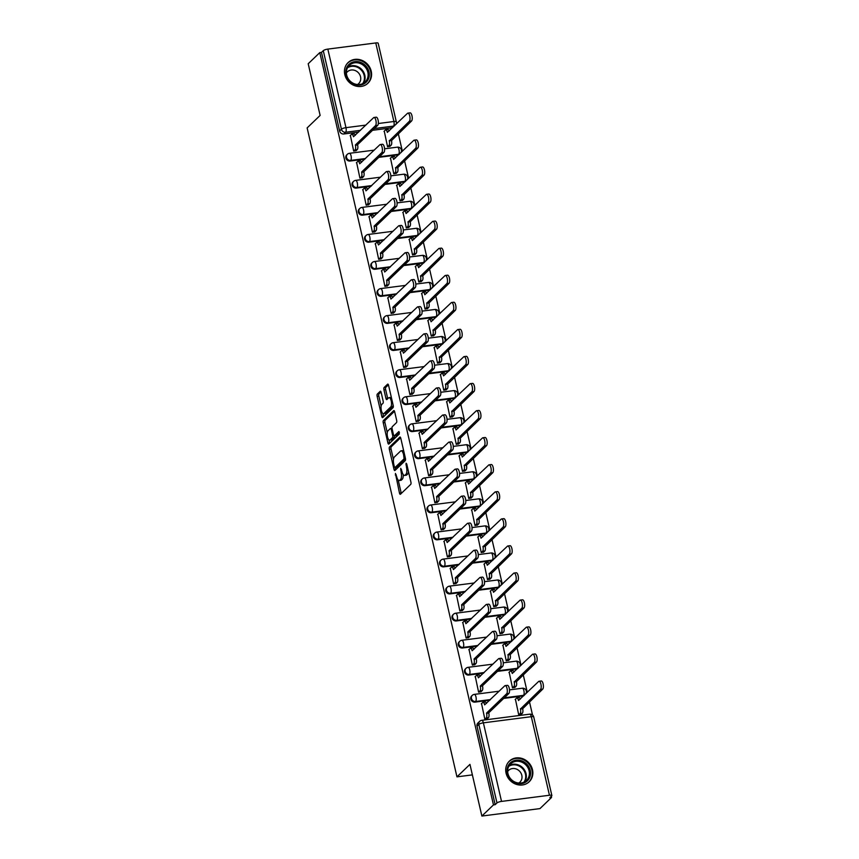 <?xml version="1.0" encoding="UTF-8"?>
<svg xmlns="http://www.w3.org/2000/svg" width="859" height="859" viewBox="0 0 859 859"><rect width="100%" height="100%" fill="white"/><g stroke="black" fill="none" stroke-linecap="round" stroke-linejoin="round"><path stroke-width="1.29" d="M395.43 473.427L399.478 493.087A1.804 0.655 -97.3 0 0 400.273 494.333A1.804 0.655 -97.3 0 0 400.444 494.247L410.731 484.358A1.804 0.655 -97.3 0 0 410.913 482.103L406.736 464.01L406.06 463.205L406.479 467.124A5.766 2.115 -97.3 0 1 405.899 474.329L405.051 475.156A5.766 2.115 -97.3 0 1 404.525 475.424A5.766 2.115 -97.3 0 1 401.958 471.462L400.745 468.316L401.153 472.235A5.766 2.115 -97.3 0 1 400.584 479.44L399.725 480.267A5.766 2.115 -97.3 0 1 399.21 480.535A5.766 2.115 -97.3 0 1 396.643 476.573L395.43 473.427M378.798 157.347L397.985 154.888A3.672 3.296 46.1 0 0 398.952 154.599M385.036 184.406L404.235 181.936A3.672 3.296 46.1 0 0 405.201 181.657M391.285 211.454L410.473 208.995A3.672 3.296 46.1 0 0 411.45 208.705M397.534 238.512L416.722 236.053A3.672 3.296 46.1 0 0 417.689 235.763M403.773 265.56L422.972 263.101A3.672 3.296 46.1 0 0 423.938 262.811M410.022 292.618L429.21 290.159A3.672 3.296 46.1 0 0 430.187 289.87M416.271 319.677L435.459 317.207A3.672 3.296 46.1 0 0 436.426 316.928M422.51 346.725L441.709 344.266A3.672 3.296 46.1 0 0 442.675 343.976M428.759 373.783L447.947 371.313A3.672 3.296 46.1 0 0 448.924 371.034M435.008 400.831L454.196 398.372A3.672 3.296 46.1 0 0 455.163 398.082M441.247 427.889L460.445 425.42A3.672 3.296 46.1 0 0 461.412 425.141M447.496 454.937L466.684 452.478A3.672 3.296 46.1 0 0 467.661 452.188M453.745 481.996L472.933 479.526A3.672 3.296 46.1 0 0 473.9 479.247M459.984 509.043L479.182 506.585A3.672 3.296 46.1 0 0 480.149 506.295M466.233 536.102L485.421 533.643A3.672 3.296 46.1 0 0 486.398 533.353M472.482 563.15L491.67 560.691A3.672 3.296 46.1 0 0 492.637 560.401M478.731 590.208L497.919 587.749A3.672 3.296 46.1 0 0 498.886 587.459M484.97 617.267L504.158 614.797A3.672 3.296 46.1 0 0 505.135 614.518M491.219 644.314L510.407 641.856A3.672 3.296 46.1 0 0 511.373 641.566M497.468 671.373L516.656 668.903A3.672 3.296 46.1 0 0 517.623 668.624M503.707 698.421L522.906 695.962A3.672 3.296 46.1 0 0 523.872 695.672M506.069 773.143A14.313 12.853 46.1 0 0 515.797 784.17A14.313 12.853 46.1 0 0 529.198 781.765A14.313 12.853 46.1 0 0 532.494 769.75A14.313 12.853 46.1 0 0 522.766 758.722A14.313 12.853 46.1 0 0 509.366 761.128A14.313 12.853 46.1 0 0 506.069 773.143M344.803 74.604A14.313 12.853 46.1 0 0 354.531 85.632A14.313 12.853 46.1 0 0 367.931 83.226A14.313 12.853 46.1 0 0 371.228 71.211A14.313 12.853 46.1 0 0 361.499 60.184A14.313 12.853 46.1 0 0 348.088 62.589A14.313 12.853 46.1 0 0 344.803 74.604M381.16 392.445A1.804 0.655 -97.3 0 0 380.365 391.21A1.804 0.655 -97.3 0 0 380.204 391.296L377.316 394.066A1.804 0.655 -97.3 0 0 377.133 396.321L381.772 416.411A1.804 0.655 -97.3 0 0 382.577 417.646A1.804 0.655 -97.3 0 0 382.738 417.56L393.025 407.671A1.804 0.655 -97.3 0 0 393.207 405.416L388.569 385.326A1.804 0.655 -97.3 0 0 387.774 384.091A1.804 0.655 -97.3 0 0 387.602 384.177L384.113 387.527A1.804 0.655 -97.3 0 0 383.941 389.782L385.927 398.372A1.804 0.655 -97.3 0 0 386.722 399.618A1.804 0.655 -97.3 0 0 386.883 399.532L388.622 397.867A4.821 1.761 -97.3 0 1 389.052 397.642A4.821 1.761 -97.3 0 1 391.328 401.561A4.821 1.761 -97.3 0 1 390.716 406.973L383.941 413.49A4.821 1.761 -97.3 0 1 383.511 413.716A4.821 1.761 -97.3 0 1 381.235 409.786A4.821 1.761 -97.3 0 1 381.836 404.374L382.974 403.29A1.804 0.655 -97.3 0 0 383.146 401.046L381.16 392.445M501.527 801.404L549.449 795.251A3.672 0.891 167 0 1 551.865 795.541A3.672 0.891 167 0 1 551.671 795.939L549.867 797.667L551.564 797.453L539.967 808.598L481.878 816.05L469.948 764.37L456.956 776.858L307.135 127.916L320.128 115.428L308.198 63.749L319.784 52.614L493.474 804.904L495.16 804.69L496.974 802.95L478.828 724.395A3.672 3.296 -133.9 0 1 479.676 721.313L477.872 723.053A3.672 3.296 -133.9 0 0 477.024 726.134L478.828 724.395A3.672 0.891 167 0 1 483.381 722.838L501.527 801.404A3.672 0.891 167 0 0 496.974 802.95M481.878 816.05L493.474 804.904M389.535 447.013A1.804 0.655 -97.3 0 0 389.352 449.257L393.991 469.347A1.804 0.655 -97.3 0 0 394.796 470.582A1.804 0.655 -97.3 0 0 394.957 470.496L405.255 460.607A1.804 0.655 -97.3 0 0 405.427 458.352L400.788 438.273A1.804 0.655 -97.3 0 0 399.993 437.027A1.804 0.655 -97.3 0 0 399.832 437.113L389.535 447.013L391.232 446.787A1.804 0.655 -97.3 0 0 391.049 449.042L393.476 459.533M387.881 442.879L383.243 422.789A1.804 0.655 -97.3 0 1 383.425 420.534L393.712 410.645A1.804 0.655 -97.3 0 1 393.884 410.559A1.804 0.655 -97.3 0 1 394.678 411.794L396.665 420.395A1.804 0.655 -97.3 0 1 396.482 422.649L392.316 426.655A1.804 0.655 -97.3 0 0 392.133 428.909L393.454 434.611A1.804 0.655 -97.3 0 0 394.249 435.846A1.804 0.655 -97.3 0 0 394.421 435.771L398.877 431.529L399.306 433.967L388.848 444.028A1.804 0.655 -97.3 0 1 388.687 444.114A1.804 0.655 -97.3 0 1 387.881 442.879L389.578 442.664L388.934 439.883M392.703 127.551A3.672 3.296 -133.9 0 1 391.736 127.83L372.548 130.3M358.643 132.082L343.804 133.983L345.608 132.254A3.672 3.296 -133.9 0 1 341.42 129.215L323.285 50.66A3.672 0.891 -13 0 1 327.837 49.103L375.77 42.95A3.672 0.891 -13 0 1 378.185 43.24L396.321 121.806A3.672 0.891 -13 0 0 393.905 121.506L375.77 42.95M551.564 797.453L551.295 796.293M532.526 715.01L529.488 701.857M527.308 692.375L523.249 674.798M521.059 665.317L517 647.74M514.809 638.269L510.751 620.692M508.571 611.211L504.512 593.633M502.322 584.163L498.263 566.586M496.072 557.104L492.014 539.527M489.834 530.057L485.775 512.479M483.585 502.998L479.526 485.421M477.336 475.94L473.277 458.373M471.086 448.892L467.038 431.315M464.848 421.833L460.789 404.267M458.599 394.786L454.54 377.208M452.349 367.727L448.301 350.15M446.111 340.679L442.052 323.102M439.862 313.621L435.803 296.044M433.612 286.573L429.554 268.996M427.374 259.515L423.315 241.937M421.125 232.467L417.066 214.89M414.876 205.408L410.817 187.831M408.637 178.35L404.578 160.783M402.388 151.302L398.329 133.725M319.784 52.614L321.481 52.388L323.285 50.66M515.421 699.237L518.729 714.892L521.22 714.355M481.545 703.585L484.852 719.23L487.343 718.704M475.295 676.538L478.603 692.182L481.104 691.656M509.172 672.189L512.479 687.834L514.971 687.307M469.057 649.479L472.364 665.124L474.855 664.598M502.923 645.13L506.23 660.775L508.732 660.249M462.808 622.431L466.115 638.076L468.606 637.55M496.685 618.083L499.992 633.727L502.483 633.201M456.558 595.373L459.866 611.017L462.367 610.491M490.435 591.024L493.742 606.669L496.234 606.143M450.32 568.325L453.627 583.97L456.118 583.433M484.186 563.976L487.493 579.621L489.995 579.095M444.071 541.267L447.378 556.911L449.869 556.385M477.948 536.918L481.255 552.562L483.746 552.036M437.822 514.208L441.129 529.863L443.62 529.327M471.698 509.87L475.006 525.515L477.497 524.989M431.583 487.16L434.89 502.805L437.381 502.279M465.449 482.812L468.756 498.456L471.247 497.93M425.334 460.102L428.641 475.746L431.132 475.22M459.211 455.753L462.518 471.408L465.009 470.872M419.085 433.054L422.392 448.699L424.883 448.173M452.961 428.705L456.269 444.35L458.76 443.824M412.846 405.996L416.143 421.64L418.644 421.114M446.712 401.647L450.019 417.302L452.51 416.765M406.597 378.948L409.904 394.592L412.395 394.066M440.474 374.599L443.77 390.244L446.272 389.718M400.348 351.889L403.655 367.534L406.146 367.008M434.224 347.541L437.532 363.185L440.023 362.659M394.098 324.842L397.406 340.486L399.907 339.96M427.975 320.493L431.282 336.137L433.774 335.611M387.86 297.783L391.167 313.428L393.658 312.901M421.726 293.434L425.033 309.079L427.535 308.553M381.611 270.735L384.918 286.38L387.409 285.843M415.488 266.387L418.795 282.031L421.286 281.505M375.362 243.677L378.669 259.321L381.171 258.795M409.238 239.328L412.545 254.973L415.037 254.447M369.123 216.618L372.43 232.274L374.921 231.737M402.989 212.28L406.296 227.925L408.798 227.399M362.874 189.571L366.181 205.215L368.672 204.689M396.751 185.222L400.058 200.866L402.549 200.34M356.625 162.512L359.932 178.157L362.434 177.63M390.501 158.163L393.809 173.819L396.3 173.282M350.386 135.464L353.693 151.109L356.184 150.583M384.252 131.116L387.559 146.76L390.061 146.234M364.882 159.13L350.053 161.041L350.697 160.418A3.672 3.296 -133.9 0 1 347.347 154.309L346.714 154.921A3.672 3.296 46.1 0 0 350.053 161.041M371.131 186.188L356.302 188.089L356.936 187.477A3.672 3.296 -133.9 0 1 353.597 181.356L352.952 181.979A3.672 3.296 46.1 0 0 356.302 188.089M377.38 213.247L362.541 215.147L363.185 214.535A3.672 3.296 -133.9 0 1 359.846 208.415L359.202 209.027A3.672 3.296 46.1 0 0 362.541 215.147M383.629 240.295L368.79 242.195L369.434 241.583A3.672 3.296 -133.9 0 1 366.084 235.473L365.451 236.085A3.672 3.296 46.1 0 0 368.79 242.195M389.868 267.353L375.039 269.254L375.673 268.642A3.672 3.296 -133.9 0 1 372.334 262.521L371.689 263.133A3.672 3.296 46.1 0 0 375.039 269.254M396.117 294.401L381.278 296.312L381.922 295.689A3.672 3.296 -133.9 0 1 378.583 289.58L377.939 290.192A3.672 3.296 46.1 0 0 381.278 296.312M402.366 321.459L387.527 323.36L388.171 322.748A3.672 3.296 -133.9 0 1 384.821 316.627L384.188 317.25A3.672 3.296 46.1 0 0 387.527 323.36M408.605 348.507L393.776 350.418L394.41 349.796A3.672 3.296 -133.9 0 1 391.07 343.686L390.426 344.298A3.672 3.296 46.1 0 0 393.776 350.418M414.854 375.566L400.015 377.466L400.659 376.854A3.672 3.296 -133.9 0 1 397.32 370.734L396.675 371.356A3.672 3.296 46.1 0 0 400.015 377.466M421.103 402.613L406.264 404.525L406.908 403.902A3.672 3.296 -133.9 0 1 403.558 397.792L402.925 398.404A3.672 3.296 46.1 0 0 406.264 404.525M427.342 429.672L412.513 431.572L413.147 430.96A3.672 3.296 -133.9 0 1 409.807 424.84L409.163 425.463A3.672 3.296 46.1 0 0 412.513 431.572M433.591 456.72L418.752 458.631L419.396 458.008A3.672 3.296 -133.9 0 1 416.057 451.898L415.412 452.51A3.672 3.296 46.1 0 0 418.752 458.631M439.84 483.778L425.001 485.679L425.645 485.067A3.672 3.296 -133.9 0 1 422.295 478.946L421.662 479.569A3.672 3.296 46.1 0 0 425.001 485.679M446.079 510.837L431.25 512.737L431.894 512.125A3.672 3.296 -133.9 0 1 428.544 506.005L427.9 506.617A3.672 3.296 46.1 0 0 431.25 512.737M452.328 537.884L437.499 539.785L438.133 539.173A3.672 3.296 -133.9 0 1 434.794 533.063L434.149 533.675A3.672 3.296 46.1 0 0 437.499 539.785M458.577 564.943L443.738 566.843L444.382 566.231A3.672 3.296 -133.9 0 1 441.032 560.111L440.399 560.723A3.672 3.296 46.1 0 0 443.738 566.843M464.816 591.991L449.987 593.902L450.631 593.279A3.672 3.296 -133.9 0 1 447.281 587.169L446.637 587.781A3.672 3.296 46.1 0 0 449.987 593.902M471.065 619.049L456.236 620.95L456.87 620.338A3.672 3.296 -133.9 0 1 453.531 614.217L452.886 614.84A3.672 3.296 46.1 0 0 456.236 620.95M477.314 646.097L462.475 648.008L463.119 647.385A3.672 3.296 -133.9 0 1 459.769 641.276L459.136 641.888A3.672 3.296 46.1 0 0 462.475 648.008M483.553 673.155L468.724 675.056L469.368 674.444A3.672 3.296 -133.9 0 1 466.018 668.323L465.374 668.946A3.672 3.296 46.1 0 0 468.724 675.056M489.802 700.203L474.973 702.114L475.607 701.492A3.672 3.296 -133.9 0 1 472.267 695.382L471.623 695.994A3.672 3.296 46.1 0 0 474.973 702.114M456.956 776.858L472.375 774.882M321.481 52.388L339.616 130.955A3.672 3.296 46.1 0 0 343.804 133.983M495.16 804.69L477.024 726.134M399.21 480.535L400.895 480.321A5.766 2.115 -97.3 0 0 401.421 480.052L399.725 480.267M403.215 474.587A5.766 2.115 -97.3 0 1 402.28 479.225L401.421 480.052M404.525 475.424L406.221 475.21A5.766 2.115 -97.3 0 0 406.736 474.941L405.051 475.156M408.487 471.612A5.766 2.115 -97.3 0 1 407.596 474.114L406.736 474.941M398.211 480.084L401.164 492.873A1.804 0.655 -97.3 0 0 401.325 493.399M400.638 437.746L391.232 446.787M395.312 467.521L395.688 469.132A1.804 0.655 -97.3 0 0 395.849 469.648M394.356 466.705L395.033 467.511L404.074 458.824L403.623 454.787A5.766 2.115 -97.3 0 0 401.067 450.825A5.766 2.115 -97.3 0 0 400.541 451.093L394.367 457.031A5.766 2.115 -97.3 0 0 393.787 464.236L394.356 466.705M396.493 467.328L395.033 467.511M405.512 458.846L396.729 467.296M403.751 451.061A5.766 2.115 -97.3 0 0 402.753 450.61L401.067 450.825M387.269 432.657L384.939 422.574L383.243 422.789M394.528 411.278L385.122 420.319A1.804 0.655 -97.3 0 0 384.939 422.574M395.763 435.588A1.804 0.655 -97.3 0 0 395.945 435.631A1.804 0.655 -97.3 0 0 396.106 435.545L399.424 432.356M387.978 430.821A4.821 1.761 -97.3 0 0 387.377 436.232A4.821 1.761 -97.3 0 0 389.642 440.152A4.821 1.761 -97.3 0 0 390.083 439.926L392.466 437.639A1.804 0.655 -97.3 0 0 392.649 435.384L391.328 429.683A1.804 0.655 -97.3 0 0 390.534 428.448A1.804 0.655 -97.3 0 0 390.373 428.523L387.978 430.821M389.642 440.152L391.339 439.937A4.821 1.761 -97.3 0 0 391.779 439.711L390.083 439.926M394.453 435.824A1.804 0.655 -97.3 0 1 394.163 437.414L391.779 439.711M383.511 413.716L385.197 413.49A4.821 1.761 -97.3 0 0 385.637 413.265L383.941 413.49M393.111 405.008A4.821 1.761 -97.3 0 1 392.413 406.758L385.637 413.265M391.414 397.663A4.821 1.761 -97.3 0 0 390.748 397.427L389.052 397.642M388.418 384.811L385.809 387.312A1.804 0.655 -97.3 0 0 385.637 389.567L387.613 398.157A1.804 0.655 -97.3 0 0 387.774 398.673M382.835 413.48L383.468 416.185A1.804 0.655 -97.3 0 0 383.619 416.712M381.009 391.929L379.002 393.851A1.804 0.655 -97.3 0 0 378.83 396.106L381.138 406.124M518.772 714.881L520.103 713.604A3.672 1.342 -97.3 0 0 520.457 709.019L540.504 689.433A4.22 1.546 -97.3 0 0 541.03 684.698A4.22 1.546 -97.3 0 0 539.044 681.262A4.22 1.546 -97.3 0 0 538.657 681.455L518.503 700.514A3.672 1.342 -97.3 0 0 516.871 697.991A3.672 1.342 -97.3 0 0 516.538 698.163L515.164 699.484M516.871 697.991L519.072 697.712A3.672 1.342 82.7 0 1 520.339 699.065M539.044 681.262L541.245 680.983A4.22 1.546 82.7 0 1 543.232 684.419A4.22 1.546 82.7 0 1 542.705 689.154L522.669 708.729A3.672 1.342 82.7 0 1 522.304 713.324L520.103 713.604M520.973 714.602L522.304 713.324M522.605 708.471L520.404 708.75M484.895 719.23L486.226 717.952A3.672 1.342 -97.3 0 0 486.591 713.357L488.792 713.077A3.672 1.342 82.7 0 1 488.427 717.662L487.096 718.951M486.527 713.099L506.627 693.782A4.22 1.546 -97.3 0 0 507.154 689.047A4.22 1.546 -97.3 0 0 505.167 685.611A4.22 1.546 -97.3 0 0 504.781 685.804L484.626 704.863A3.672 1.342 -97.3 0 0 482.994 702.34L485.195 702.061A3.672 1.342 82.7 0 1 486.462 703.414M505.167 685.611L507.368 685.332A4.22 1.546 82.7 0 1 509.355 688.768A4.22 1.546 82.7 0 1 508.829 693.503L488.728 712.82M482.994 702.34A3.672 1.342 -97.3 0 0 482.661 702.512L481.298 703.832M512.522 687.823L513.854 686.545A3.672 1.342 -97.3 0 0 514.219 681.96L534.255 662.386A4.22 1.546 -97.3 0 0 534.781 657.65A4.22 1.546 -97.3 0 0 532.795 654.204A4.22 1.546 -97.3 0 0 532.408 654.408L512.254 673.467A3.672 1.342 -97.3 0 0 510.622 670.943A3.672 1.342 -97.3 0 0 510.289 671.115L508.925 672.425M510.622 670.943L512.823 670.664A3.672 1.342 82.7 0 1 514.09 672.017M532.795 654.204L534.996 653.924A4.22 1.546 82.7 0 1 536.982 657.36A4.22 1.546 82.7 0 1 536.456 662.106L516.42 681.681A3.672 1.342 82.7 0 1 516.055 686.266L513.854 686.545M514.724 687.544L516.055 686.266M516.356 681.423L514.154 681.702M506.273 660.775L507.605 659.497A3.672 1.342 -97.3 0 0 507.97 654.912L528.006 635.327A4.22 1.546 -97.3 0 0 528.543 630.592A4.22 1.546 -97.3 0 0 526.546 627.156A4.22 1.546 -97.3 0 0 526.17 627.349L506.005 646.408A3.672 1.342 -97.3 0 0 504.373 643.885A3.672 1.342 -97.3 0 0 504.04 644.057L502.676 645.377M504.373 643.885L506.574 643.606A3.672 1.342 82.7 0 1 507.852 644.959M526.546 627.156L528.757 626.877A4.22 1.546 82.7 0 1 530.744 630.313A4.22 1.546 82.7 0 1 530.207 635.048L510.171 654.622A3.672 1.342 82.7 0 1 509.806 659.218L507.605 659.497M508.474 660.496L509.806 659.218M510.117 654.365L507.905 654.644M515.443 782.764A12.391 11.124 -133.9 0 1 507.562 767.312A12.391 11.124 -133.9 0 1 522.197 761.02A12.391 11.124 -133.9 0 1 530.067 776.472A12.391 11.124 -133.9 0 1 515.443 782.764M521.649 762.105A11.468 10.297 46.1 0 0 510.579 763.898A11.468 10.297 46.1 0 0 515.4 782.238A11.468 10.297 46.1 0 0 526.47 780.444A11.468 10.297 46.1 0 0 521.649 762.105M518.739 783.054A8.171 7.334 46.1 0 0 519.931 782.152A8.171 7.334 46.1 0 0 516.495 769.095A8.171 7.334 46.1 0 0 508.614 770.373A8.171 7.334 46.1 0 0 507.658 771.522M527.673 783A14.227 12.767 46.1 0 0 528.672 782.152A14.227 12.767 46.1 0 0 522.691 759.41A14.227 12.767 46.1 0 0 508.957 761.632A14.227 12.767 46.1 0 0 508.066 762.599M354.166 84.225A12.391 11.124 -133.9 0 1 346.295 68.774A12.391 11.124 -133.9 0 1 360.92 62.482A12.391 11.124 -133.9 0 1 368.801 77.933A12.391 11.124 -133.9 0 1 354.166 84.225M360.383 63.566A11.468 10.297 46.1 0 0 349.302 65.359A11.468 10.297 46.1 0 0 354.133 83.699A11.468 10.297 46.1 0 0 365.204 81.906A11.468 10.297 46.1 0 0 360.383 63.566M357.473 84.515A8.171 7.334 46.1 0 0 358.665 83.613A8.171 7.334 46.1 0 0 355.229 70.556A8.171 7.334 46.1 0 0 347.347 71.834A8.171 7.334 46.1 0 0 346.392 72.983M366.406 84.461A14.227 12.767 46.1 0 0 367.405 83.613A14.227 12.767 46.1 0 0 361.424 60.871A14.227 12.767 46.1 0 0 347.691 63.104A14.227 12.767 46.1 0 0 346.8 64.06M478.646 692.171L479.977 690.894A3.672 1.342 -97.3 0 0 480.342 686.309L482.543 686.03A3.672 1.342 82.7 0 1 482.178 690.615L480.847 691.892M480.278 686.051L500.378 666.734A4.22 1.546 -97.3 0 0 500.915 661.999A4.22 1.546 -97.3 0 0 498.918 658.552A4.22 1.546 -97.3 0 0 498.542 658.756L478.377 677.815A3.672 1.342 -97.3 0 0 476.745 675.292L478.946 675.002A3.672 1.342 82.7 0 1 480.224 676.366M498.918 658.552L501.13 658.273A4.22 1.546 82.7 0 1 503.116 661.709A4.22 1.546 82.7 0 1 502.579 666.444L482.49 685.761M476.745 675.292A3.672 1.342 -97.3 0 0 476.412 675.464L475.048 676.774M472.407 665.124L473.728 663.846A3.672 1.342 -97.3 0 0 474.093 659.25L476.294 658.971A3.672 1.342 82.7 0 1 475.94 663.556L474.608 664.834M474.039 658.993L494.14 639.676A4.22 1.546 -97.3 0 0 494.666 634.941A4.22 1.546 -97.3 0 0 492.679 631.505A4.22 1.546 -97.3 0 0 492.293 631.698L472.139 650.757A3.672 1.342 -97.3 0 0 470.507 648.234L472.708 647.954A3.672 1.342 82.7 0 1 473.975 649.307M492.679 631.505L494.881 631.215A4.22 1.546 82.7 0 1 496.867 634.661A4.22 1.546 82.7 0 1 496.341 639.397L476.24 658.713M470.507 648.234A3.672 1.342 -97.3 0 0 470.174 648.405L468.799 649.726M500.035 633.717L501.355 632.439A3.672 1.342 -97.3 0 0 501.72 627.854L521.767 608.279A4.22 1.546 -97.3 0 0 522.293 603.544A4.22 1.546 -97.3 0 0 520.307 600.097A4.22 1.546 -97.3 0 0 519.92 600.301L499.766 619.36A3.672 1.342 -97.3 0 0 498.134 616.837A3.672 1.342 -97.3 0 0 497.801 617.009L496.427 618.319M498.134 616.837L500.335 616.547A3.672 1.342 82.7 0 1 501.602 617.911M520.307 600.097L522.508 599.818A4.22 1.546 82.7 0 1 524.495 603.254A4.22 1.546 82.7 0 1 523.969 607.989L503.922 627.575A3.672 1.342 82.7 0 1 503.567 632.16L501.355 632.439M502.236 633.437L503.567 632.16M503.868 627.306L501.667 627.596M493.785 606.669L495.117 605.391A3.672 1.342 -97.3 0 0 495.482 600.795L515.518 581.221A4.22 1.546 -97.3 0 0 516.044 576.486A4.22 1.546 -97.3 0 0 514.058 573.05A4.22 1.546 -97.3 0 0 513.671 573.243L493.517 592.302A3.672 1.342 -97.3 0 0 491.885 589.779A3.672 1.342 -97.3 0 0 491.552 589.95L490.188 591.271M491.885 589.779L494.086 589.499A3.672 1.342 82.7 0 1 495.353 590.852M514.058 573.05L516.259 572.77A4.22 1.546 82.7 0 1 518.245 576.206A4.22 1.546 82.7 0 1 517.719 580.942L497.683 600.516A3.672 1.342 82.7 0 1 497.318 605.101L495.117 605.391M495.987 606.39L497.318 605.101M497.619 600.258L495.418 600.538M487.536 579.61L488.868 578.332A3.672 1.342 -97.3 0 0 489.233 573.748L509.269 554.173A4.22 1.546 -97.3 0 0 509.806 549.427A4.22 1.546 -97.3 0 0 507.809 545.991A4.22 1.546 -97.3 0 0 507.433 546.195L487.268 565.243A3.672 1.342 -97.3 0 0 485.636 562.731A3.672 1.342 -97.3 0 0 485.303 562.903L483.939 564.213M485.636 562.731L487.837 562.441A3.672 1.342 82.7 0 1 489.115 563.805M507.809 545.991L510.01 545.712A4.22 1.546 82.7 0 1 512.007 549.148A4.22 1.546 82.7 0 1 511.47 553.883L491.434 573.468A3.672 1.342 82.7 0 1 491.069 578.053L488.868 578.332M489.737 579.331L491.069 578.053M491.369 573.2L489.168 573.49M466.158 638.065L467.489 636.787A3.672 1.342 -97.3 0 0 467.854 632.203L470.056 631.923A3.672 1.342 82.7 0 1 469.69 636.508L468.359 637.786M467.79 631.945L487.891 612.628A4.22 1.546 -97.3 0 0 488.417 607.882A4.22 1.546 -97.3 0 0 486.43 604.446A4.22 1.546 -97.3 0 0 486.044 604.65L465.889 623.698A3.672 1.342 -97.3 0 0 464.257 621.186L466.458 620.896A3.672 1.342 82.7 0 1 467.726 622.26M486.43 604.446L488.631 604.167A4.22 1.546 82.7 0 1 490.618 607.603A4.22 1.546 82.7 0 1 490.092 612.338L469.991 631.655M464.257 621.186A3.672 1.342 -97.3 0 0 463.924 621.358L462.561 622.668M459.909 611.017L461.24 609.74A3.672 1.342 -97.3 0 0 461.605 605.144L463.806 604.865A3.672 1.342 82.7 0 1 463.441 609.45L462.11 610.728M461.541 604.886L481.641 585.57A4.22 1.546 -97.3 0 0 482.178 580.834A4.22 1.546 -97.3 0 0 480.181 577.398A4.22 1.546 -97.3 0 0 479.805 577.592L459.64 596.651A3.672 1.342 -97.3 0 0 458.008 594.127L460.209 593.848A3.672 1.342 82.7 0 1 461.487 595.201M480.181 577.398L482.382 577.108A4.22 1.546 82.7 0 1 484.379 580.555A4.22 1.546 82.7 0 1 483.842 585.29L463.742 604.607M458.008 594.127A3.672 1.342 -97.3 0 0 457.675 594.299L456.312 595.609M453.659 583.959L454.991 582.681A3.672 1.342 -97.3 0 0 455.356 578.096L457.557 577.806A3.672 1.342 82.7 0 1 457.192 582.402L455.871 583.68M455.302 577.839L475.403 558.522A4.22 1.546 -97.3 0 0 475.929 553.776A4.22 1.546 -97.3 0 0 473.943 550.34A4.22 1.546 -97.3 0 0 473.556 550.544L453.402 569.592A3.672 1.342 -97.3 0 0 451.77 567.08L453.971 566.79A3.672 1.342 82.7 0 1 455.238 568.143M473.943 550.34L476.144 550.061A4.22 1.546 82.7 0 1 478.13 553.497A4.22 1.546 82.7 0 1 477.604 558.232L457.503 577.549M451.77 567.08A3.672 1.342 -97.3 0 0 451.437 567.251L450.062 568.561M481.287 552.562L482.618 551.285A3.672 1.342 -97.3 0 0 482.983 546.689L503.03 527.115A4.22 1.546 -97.3 0 0 503.557 522.379A4.22 1.546 -97.3 0 0 501.57 518.943A4.22 1.546 -97.3 0 0 501.184 519.137L481.029 538.196A3.672 1.342 -97.3 0 0 479.397 535.672A3.672 1.342 -97.3 0 0 479.064 535.844L477.69 537.154M479.397 535.672L481.598 535.393A3.672 1.342 82.7 0 1 482.865 536.746M501.57 518.943L503.771 518.653A4.22 1.546 82.7 0 1 505.758 522.1A4.22 1.546 82.7 0 1 505.232 526.835L485.185 546.41A3.672 1.342 82.7 0 1 484.82 550.995L482.618 551.285M483.499 552.273L484.82 550.995M485.131 546.152L482.93 546.431M447.421 556.911L448.752 555.633A3.672 1.342 -97.3 0 0 449.117 551.038L451.319 550.759A3.672 1.342 82.7 0 1 450.954 555.344L449.622 556.621M449.053 550.78L469.154 531.463A4.22 1.546 -97.3 0 0 469.68 526.728A4.22 1.546 -97.3 0 0 467.693 523.292A4.22 1.546 -97.3 0 0 467.307 523.485L447.152 542.544A3.672 1.342 -97.3 0 0 445.52 540.021L447.722 539.742A3.672 1.342 82.7 0 1 448.989 541.095M467.693 523.292L469.894 523.002A4.22 1.546 82.7 0 1 471.881 526.438A4.22 1.546 82.7 0 1 471.355 531.184L451.254 550.501M445.52 540.021A3.672 1.342 -97.3 0 0 445.187 540.193L443.824 541.503M475.048 525.504L476.38 524.226A3.672 1.342 -97.3 0 0 476.745 519.641L496.781 500.067A4.22 1.546 -97.3 0 0 497.307 495.321A4.22 1.546 -97.3 0 0 495.321 491.885A4.22 1.546 -97.3 0 0 494.934 492.089L474.78 511.137A3.672 1.342 -97.3 0 0 473.148 508.625A3.672 1.342 -97.3 0 0 472.815 508.796L471.451 510.106M473.148 508.625L475.349 508.335A3.672 1.342 82.7 0 1 476.616 509.688M495.321 491.885L497.522 491.606A4.22 1.546 82.7 0 1 499.508 495.042A4.22 1.546 82.7 0 1 498.982 499.777L478.946 519.351A3.672 1.342 82.7 0 1 478.581 523.947L476.38 524.226M477.25 525.225L478.581 523.947M478.882 519.094L476.681 519.384M441.172 529.853L442.503 528.575A3.672 1.342 -97.3 0 0 442.868 523.99L445.069 523.7A3.672 1.342 82.7 0 1 444.704 528.296L443.373 529.573M442.804 523.722L462.904 504.405A4.22 1.546 -97.3 0 0 463.43 499.67A4.22 1.546 -97.3 0 0 461.444 496.234A4.22 1.546 -97.3 0 0 461.068 496.438L440.903 515.486A3.672 1.342 -97.3 0 0 439.271 512.973L441.472 512.683A3.672 1.342 82.7 0 1 442.739 514.036M461.444 496.234L463.645 495.954A4.22 1.546 82.7 0 1 465.642 499.39A4.22 1.546 82.7 0 1 465.106 504.126L445.005 523.442M439.271 512.973A3.672 1.342 -97.3 0 0 438.938 513.145L437.575 514.455M468.799 498.456L470.131 497.178A3.672 1.342 -97.3 0 0 470.496 492.583L490.532 473.008A4.22 1.546 -97.3 0 0 491.058 468.273A4.22 1.546 -97.3 0 0 489.072 464.837A4.22 1.546 -97.3 0 0 488.696 465.03L468.531 484.089A3.672 1.342 -97.3 0 0 466.899 481.566A3.672 1.342 -97.3 0 0 466.566 481.738L465.202 483.048M466.899 481.566L469.1 481.287A3.672 1.342 82.7 0 1 470.367 482.64M489.072 464.837L491.273 464.547A4.22 1.546 82.7 0 1 493.27 467.994A4.22 1.546 82.7 0 1 492.733 472.729L472.697 492.304A3.672 1.342 82.7 0 1 472.332 496.889L470.131 497.178M471 498.166L472.332 496.889M472.633 492.046L470.431 492.325M434.922 502.805L436.254 501.516A3.672 1.342 -97.3 0 0 436.619 496.932L438.82 496.652A3.672 1.342 82.7 0 1 438.455 501.237L437.124 502.515M436.565 496.674L456.666 477.357A4.22 1.546 -97.3 0 0 457.192 472.622A4.22 1.546 -97.3 0 0 455.206 469.186A4.22 1.546 -97.3 0 0 454.819 469.379L434.665 488.438A3.672 1.342 -97.3 0 0 433.033 485.915L435.234 485.636A3.672 1.342 82.7 0 1 436.501 486.989M455.206 469.186L457.407 468.896A4.22 1.546 82.7 0 1 459.393 472.332A4.22 1.546 82.7 0 1 458.867 477.078L438.766 496.395M433.033 485.915A3.672 1.342 -97.3 0 0 432.7 486.087L431.325 487.397M462.55 471.398L463.881 470.12A3.672 1.342 -97.3 0 0 464.247 465.535L484.293 445.95A4.22 1.546 -97.3 0 0 484.82 441.215A4.22 1.546 -97.3 0 0 482.833 437.779A4.22 1.546 -97.3 0 0 482.447 437.983L462.292 457.031A3.672 1.342 -97.3 0 0 460.66 454.518A3.672 1.342 -97.3 0 0 460.327 454.69L458.953 456M460.66 454.518L462.861 454.228A3.672 1.342 82.7 0 1 464.128 455.581M482.833 437.779L485.034 437.499A4.22 1.546 82.7 0 1 487.021 440.935A4.22 1.546 82.7 0 1 486.495 445.671L466.448 465.245A3.672 1.342 82.7 0 1 466.083 469.841L463.881 470.12M464.762 471.119L466.083 469.841M466.394 464.987L464.193 465.267M428.684 475.746L430.015 474.469A3.672 1.342 -97.3 0 0 430.38 469.884L432.582 469.594A3.672 1.342 82.7 0 1 432.217 474.189L430.885 475.467M430.316 469.615L450.417 450.299A4.22 1.546 -97.3 0 0 450.943 445.563A4.22 1.546 -97.3 0 0 448.956 442.127A4.22 1.546 -97.3 0 0 448.57 442.321L428.416 461.38A3.672 1.342 -97.3 0 0 426.783 458.856L428.985 458.577A3.672 1.342 82.7 0 1 430.252 459.93M448.956 442.127L451.158 441.848A4.22 1.546 82.7 0 1 453.144 445.284A4.22 1.546 82.7 0 1 452.618 450.019L432.517 469.336M426.783 458.856A3.672 1.342 -97.3 0 0 426.451 459.028L425.087 460.349M456.312 444.35L457.643 443.061A3.672 1.342 -97.3 0 0 458.008 438.477L478.044 418.902A4.22 1.546 -97.3 0 0 478.57 414.167A4.22 1.546 -97.3 0 0 476.584 410.731A4.22 1.546 -97.3 0 0 476.197 410.924L456.043 429.983A3.672 1.342 -97.3 0 0 454.411 427.46A3.672 1.342 -97.3 0 0 454.078 427.632L452.714 428.942M454.411 427.46L456.612 427.181A3.672 1.342 82.7 0 1 457.879 428.534M476.584 410.731L478.785 410.441A4.22 1.546 82.7 0 1 480.772 413.877A4.22 1.546 82.7 0 1 480.245 418.623L460.209 438.197A3.672 1.342 82.7 0 1 459.844 442.782L457.643 443.061M458.513 444.06L459.844 442.782M460.145 437.94L457.944 438.219M422.435 448.688L423.766 447.41A3.672 1.342 -97.3 0 0 424.131 442.825L426.332 442.546A3.672 1.342 82.7 0 1 425.967 447.131L424.636 448.409M424.067 442.568L444.167 423.251A4.22 1.546 -97.3 0 0 444.694 418.516A4.22 1.546 -97.3 0 0 442.707 415.069A4.22 1.546 -97.3 0 0 442.331 415.273L422.166 434.332A3.672 1.342 -97.3 0 0 420.534 431.809L422.735 431.529A3.672 1.342 82.7 0 1 424.002 432.882M442.707 415.069L444.908 414.79A4.22 1.546 82.7 0 1 446.895 418.226A4.22 1.546 82.7 0 1 446.369 422.972L426.268 442.278M420.534 431.809A3.672 1.342 -97.3 0 0 420.201 431.98L418.838 433.29M450.062 417.291L451.394 416.014A3.672 1.342 -97.3 0 0 451.759 411.429L471.795 391.844A4.22 1.546 -97.3 0 0 472.321 387.108A4.22 1.546 -97.3 0 0 470.335 383.672A4.22 1.546 -97.3 0 0 469.959 383.866L449.794 402.925A3.672 1.342 -97.3 0 0 448.162 400.401A3.672 1.342 -97.3 0 0 447.829 400.573L446.465 401.894M448.162 400.401L450.363 400.122A3.672 1.342 82.7 0 1 451.63 401.475M470.335 383.672L472.536 383.393A4.22 1.546 82.7 0 1 474.522 386.829A4.22 1.546 82.7 0 1 473.996 391.564L453.96 411.139A3.672 1.342 82.7 0 1 453.595 415.735L451.394 416.014M452.263 417.012L453.595 415.735M453.896 410.881L451.694 411.16M416.185 421.64L417.517 420.362A3.672 1.342 -97.3 0 0 417.882 415.767L420.083 415.488A3.672 1.342 82.7 0 1 419.718 420.072L418.387 421.361M417.828 415.509L437.918 396.192A4.22 1.546 -97.3 0 0 438.455 391.457A4.22 1.546 -97.3 0 0 436.469 388.021A4.22 1.546 -97.3 0 0 436.082 388.214L415.928 407.273A3.672 1.342 -97.3 0 0 414.296 404.75L416.497 404.471A3.672 1.342 82.7 0 1 417.764 405.824M436.469 388.021L438.67 387.742A4.22 1.546 82.7 0 1 440.656 391.178A4.22 1.546 82.7 0 1 440.13 395.913L420.03 415.23M414.296 404.75A3.672 1.342 -97.3 0 0 413.952 404.922L412.588 406.243M443.813 390.233L445.145 388.955A3.672 1.342 -97.3 0 0 445.51 384.37L465.546 364.796A4.22 1.546 -97.3 0 0 466.083 360.061A4.22 1.546 -97.3 0 0 464.096 356.614A4.22 1.546 -97.3 0 0 463.71 356.818L443.555 375.877A3.672 1.342 -97.3 0 0 441.923 373.354A3.672 1.342 -97.3 0 0 441.58 373.525L440.216 374.835M441.923 373.354L444.124 373.074A3.672 1.342 82.7 0 1 445.392 374.427M464.096 356.614L466.297 356.335A4.22 1.546 82.7 0 1 468.284 359.771A4.22 1.546 82.7 0 1 467.758 364.517L447.711 384.091A3.672 1.342 82.7 0 1 447.346 388.676L445.145 388.955M446.014 389.954L447.346 388.676M447.657 383.833L445.456 384.113M409.947 394.582L411.278 393.304A3.672 1.342 -97.3 0 0 411.644 388.719L413.845 388.44A3.672 1.342 82.7 0 1 413.48 393.025L412.148 394.302M411.579 388.461L431.68 369.145A4.22 1.546 -97.3 0 0 432.206 364.409A4.22 1.546 -97.3 0 0 430.219 360.963A4.22 1.546 -97.3 0 0 429.833 361.167L409.679 380.226A3.672 1.342 -97.3 0 0 408.046 377.702L410.248 377.412A3.672 1.342 82.7 0 1 411.515 378.776M430.219 360.963L432.421 360.683A4.22 1.546 82.7 0 1 434.407 364.119A4.22 1.546 82.7 0 1 433.881 368.855L413.78 388.171M408.046 377.702A3.672 1.342 -97.3 0 0 407.714 377.874L406.35 379.184M437.575 363.185L438.906 361.907A3.672 1.342 -97.3 0 0 439.271 357.323L459.307 337.737A4.22 1.546 -97.3 0 0 459.833 333.002A4.22 1.546 -97.3 0 0 457.847 329.566A4.22 1.546 -97.3 0 0 457.46 329.759L437.306 348.818A3.672 1.342 -97.3 0 0 435.674 346.295A3.672 1.342 -97.3 0 0 435.341 346.467L433.978 347.788M435.674 346.295L437.875 346.016A3.672 1.342 82.7 0 1 439.142 347.369M457.847 329.566L460.048 329.287A4.22 1.546 82.7 0 1 462.035 332.723A4.22 1.546 82.7 0 1 461.508 337.458L441.472 357.033A3.672 1.342 82.7 0 1 441.107 361.628L438.906 361.907M439.776 362.906L441.107 361.628M441.408 356.775L439.207 357.054M403.698 367.534L405.029 366.256A3.672 1.342 -97.3 0 0 405.394 361.66L407.596 361.381A3.672 1.342 82.7 0 1 407.23 365.966L405.899 367.244M405.33 361.403L425.43 342.086A4.22 1.546 -97.3 0 0 425.957 337.351A4.22 1.546 -97.3 0 0 423.97 333.915A4.22 1.546 -97.3 0 0 423.594 334.108L403.429 353.167A3.672 1.342 -97.3 0 0 401.797 350.644L403.998 350.365A3.672 1.342 82.7 0 1 405.265 351.718M423.97 333.915L426.171 333.625A4.22 1.546 82.7 0 1 428.158 337.072A4.22 1.546 82.7 0 1 427.632 341.807L407.531 361.124M401.797 350.644A3.672 1.342 -97.3 0 0 401.464 350.816L400.101 352.136M431.325 336.127L432.657 334.849A3.672 1.342 -97.3 0 0 433.022 330.264L453.058 310.69A4.22 1.546 -97.3 0 0 453.584 305.954A4.22 1.546 -97.3 0 0 451.598 302.508A4.22 1.546 -97.3 0 0 451.222 302.712L431.057 321.771A3.672 1.342 -97.3 0 0 429.425 319.247A3.672 1.342 -97.3 0 0 429.092 319.419L427.728 320.729M429.425 319.247L431.626 318.957A3.672 1.342 82.7 0 1 432.893 320.321M451.598 302.508L453.799 302.228A4.22 1.546 82.7 0 1 455.785 305.664A4.22 1.546 82.7 0 1 455.259 310.4L435.223 329.985A3.672 1.342 82.7 0 1 434.858 334.57L432.657 334.849M433.527 335.848L434.858 334.57M435.159 329.716L432.957 330.006M397.449 340.475L398.78 339.198A3.672 1.342 -97.3 0 0 399.145 334.613L401.346 334.334A3.672 1.342 82.7 0 1 400.981 338.918L399.65 340.196M399.091 334.355L419.181 315.038A4.22 1.546 -97.3 0 0 419.718 310.292A4.22 1.546 -97.3 0 0 417.732 306.856A4.22 1.546 -97.3 0 0 417.345 307.06L397.18 326.109A3.672 1.342 -97.3 0 0 395.548 323.596L397.76 323.306A3.672 1.342 82.7 0 1 399.027 324.67M417.732 306.856L419.933 306.577A4.22 1.546 82.7 0 1 421.919 310.013A4.22 1.546 82.7 0 1 421.382 314.748L401.293 334.065M395.548 323.596A3.672 1.342 -97.3 0 0 395.215 323.768L393.851 325.078M425.076 309.079L426.408 307.801A3.672 1.342 -97.3 0 0 426.773 303.206L446.809 283.631A4.22 1.546 -97.3 0 0 447.346 278.896A4.22 1.546 -97.3 0 0 445.359 275.46A4.22 1.546 -97.3 0 0 444.973 275.653L424.808 294.712A3.672 1.342 -97.3 0 0 423.176 292.189A3.672 1.342 -97.3 0 0 422.843 292.361L421.479 293.681M423.176 292.189L425.388 291.91A3.672 1.342 82.7 0 1 426.655 293.263M445.359 275.46L447.56 275.181A4.22 1.546 82.7 0 1 449.547 278.617A4.22 1.546 82.7 0 1 449.01 283.352L428.974 302.926A3.672 1.342 82.7 0 1 428.609 307.511L426.408 307.801M427.277 308.8L428.609 307.511M428.92 302.669L426.719 302.948M391.21 313.428L392.542 312.15A3.672 1.342 -97.3 0 0 392.907 307.554L395.108 307.275A3.672 1.342 82.7 0 1 394.743 311.86L393.411 313.138M392.842 307.297L412.943 287.98A4.22 1.546 -97.3 0 0 413.469 283.245A4.22 1.546 -97.3 0 0 411.482 279.809A4.22 1.546 -97.3 0 0 411.096 280.002L390.942 299.061A3.672 1.342 -97.3 0 0 389.31 296.538L391.511 296.258A3.672 1.342 82.7 0 1 392.778 297.611M411.482 279.809L413.684 279.519A4.22 1.546 82.7 0 1 415.67 282.965A4.22 1.546 82.7 0 1 415.144 287.701L395.043 307.017M389.31 296.538A3.672 1.342 -97.3 0 0 388.977 296.709L387.602 298.019M418.838 282.02L420.169 280.743A3.672 1.342 -97.3 0 0 420.534 276.158L440.57 256.583A4.22 1.546 -97.3 0 0 441.096 251.837A4.22 1.546 -97.3 0 0 439.11 248.401A4.22 1.546 -97.3 0 0 438.724 248.605L418.569 267.654A3.672 1.342 -97.3 0 0 416.937 265.141A3.672 1.342 -97.3 0 0 416.604 265.313L415.241 266.623M416.937 265.141L419.138 264.851A3.672 1.342 82.7 0 1 420.405 266.215M439.11 248.401L441.311 248.122A4.22 1.546 82.7 0 1 443.298 251.558A4.22 1.546 82.7 0 1 442.772 256.293L422.735 275.879A3.672 1.342 82.7 0 1 422.37 280.464L420.169 280.743M421.039 281.741L422.37 280.464M422.671 275.61L420.47 275.9M384.961 286.369L386.292 285.091A3.672 1.342 -97.3 0 0 386.657 280.506L388.859 280.217A3.672 1.342 82.7 0 1 388.493 284.812L387.162 286.09M386.593 280.249L406.694 260.932A4.22 1.546 -97.3 0 0 407.22 256.186A4.22 1.546 -97.3 0 0 405.233 252.75A4.22 1.546 -97.3 0 0 404.857 252.954L384.692 272.002A3.672 1.342 -97.3 0 0 383.06 269.49L385.262 269.2A3.672 1.342 82.7 0 1 386.529 270.553M405.233 252.75L407.434 252.471A4.22 1.546 82.7 0 1 409.421 255.907A4.22 1.546 82.7 0 1 408.895 260.642L388.794 279.959M383.06 269.49A3.672 1.342 -97.3 0 0 382.727 269.662L381.364 270.972M412.588 254.973L413.92 253.695A3.672 1.342 -97.3 0 0 414.285 249.099L434.321 229.525A4.22 1.546 -97.3 0 0 434.847 224.79A4.22 1.546 -97.3 0 0 432.861 221.354A4.22 1.546 -97.3 0 0 432.485 221.547L412.32 240.606A3.672 1.342 -97.3 0 0 410.688 238.083A3.672 1.342 -97.3 0 0 410.355 238.254L408.991 239.564M410.688 238.083L412.889 237.803A3.672 1.342 82.7 0 1 414.156 239.156M432.861 221.354L435.062 221.064A4.22 1.546 82.7 0 1 437.048 224.51A4.22 1.546 82.7 0 1 436.522 229.246L416.486 248.82A3.672 1.342 82.7 0 1 416.121 253.405L413.92 253.695M414.79 254.683L416.121 253.405M416.422 248.562L414.221 248.842M378.712 259.321L380.043 258.044A3.672 1.342 -97.3 0 0 380.408 253.448L382.609 253.169A3.672 1.342 82.7 0 1 382.244 257.754L380.913 259.031M380.354 253.19L400.444 233.873A4.22 1.546 -97.3 0 0 400.981 229.138A4.22 1.546 -97.3 0 0 398.995 225.702A4.22 1.546 -97.3 0 0 398.608 225.896L378.443 244.955A3.672 1.342 -97.3 0 0 376.811 242.431L379.012 242.152A3.672 1.342 82.7 0 1 380.29 243.505M398.995 225.702L401.196 225.412A4.22 1.546 82.7 0 1 403.182 228.848A4.22 1.546 82.7 0 1 402.646 233.594L382.556 252.911M376.811 242.431A3.672 1.342 -97.3 0 0 376.478 242.603L375.115 243.913M406.339 227.914L407.671 226.636A3.672 1.342 -97.3 0 0 408.036 222.052L428.072 202.477A4.22 1.546 -97.3 0 0 428.609 197.731A4.22 1.546 -97.3 0 0 426.622 194.295A4.22 1.546 -97.3 0 0 426.236 194.499L406.071 213.547A3.672 1.342 -97.3 0 0 404.439 211.035A3.672 1.342 -97.3 0 0 404.106 211.207L402.742 212.517M404.439 211.035L406.64 210.745A3.672 1.342 82.7 0 1 407.918 212.098M426.622 194.295L428.824 194.016A4.22 1.546 82.7 0 1 430.81 197.452A4.22 1.546 82.7 0 1 430.273 202.187L410.237 221.762A3.672 1.342 82.7 0 1 409.872 226.357L407.671 226.636M408.54 227.635L409.872 226.357M410.183 221.504L407.982 221.794M372.473 232.263L373.805 230.985A3.672 1.342 -97.3 0 0 374.159 226.4L376.371 226.11A3.672 1.342 82.7 0 1 376.006 230.706L374.674 231.984M374.105 226.132L394.206 206.815A4.22 1.546 -97.3 0 0 394.732 202.08A4.22 1.546 -97.3 0 0 392.746 198.644A4.22 1.546 -97.3 0 0 392.359 198.848L372.205 217.896A3.672 1.342 -97.3 0 0 370.573 215.384L372.774 215.094A3.672 1.342 82.7 0 1 374.041 216.447M392.746 198.644L394.947 198.365A4.22 1.546 82.7 0 1 396.933 201.801A4.22 1.546 82.7 0 1 396.407 206.536L376.306 225.853M370.573 215.384A3.672 1.342 -97.3 0 0 370.24 215.555L368.865 216.865M400.101 200.866L401.432 199.589A3.672 1.342 -97.3 0 0 401.787 194.993L421.833 175.419A4.22 1.546 -97.3 0 0 422.36 170.683A4.22 1.546 -97.3 0 0 420.373 167.247A4.22 1.546 -97.3 0 0 419.987 167.441L399.832 186.5A3.672 1.342 -97.3 0 0 398.2 183.976A3.672 1.342 -97.3 0 0 397.867 184.148L396.493 185.458M398.2 183.976L400.401 183.697A3.672 1.342 82.7 0 1 401.668 185.05M420.373 167.247L422.574 166.957A4.22 1.546 82.7 0 1 424.561 170.404A4.22 1.546 82.7 0 1 424.035 175.139L403.998 194.714A3.672 1.342 82.7 0 1 403.633 199.299L401.432 199.589M402.302 200.577L403.633 199.299M403.934 194.456L401.733 194.735M366.224 205.215L367.555 203.927A3.672 1.342 -97.3 0 0 367.92 199.342L370.122 199.063A3.672 1.342 82.7 0 1 369.757 203.647L368.425 204.925M367.856 199.084L387.957 179.767A4.22 1.546 -97.3 0 0 388.483 175.032A4.22 1.546 -97.3 0 0 386.496 171.596A4.22 1.546 -97.3 0 0 386.11 171.789L365.955 190.848A3.672 1.342 -97.3 0 0 364.323 188.325L366.525 188.046A3.672 1.342 82.7 0 1 367.792 189.399M386.496 171.596L388.697 171.306A4.22 1.546 82.7 0 1 390.684 174.742A4.22 1.546 82.7 0 1 390.158 179.488L370.057 198.805M364.323 188.325A3.672 1.342 -97.3 0 0 363.991 188.497L362.627 189.807M393.851 173.808L395.183 172.53A3.672 1.342 -97.3 0 0 395.548 167.945L415.584 148.36A4.22 1.546 -97.3 0 0 416.11 143.625A4.22 1.546 -97.3 0 0 414.124 140.189A4.22 1.546 -97.3 0 0 413.737 140.393L393.583 159.441A3.672 1.342 -97.3 0 0 391.951 156.929A3.672 1.342 -97.3 0 0 391.618 157.1L390.254 158.41M391.951 156.929L394.152 156.639A3.672 1.342 82.7 0 1 395.419 157.992M414.124 140.189L416.325 139.91A4.22 1.546 82.7 0 1 418.312 143.346A4.22 1.546 82.7 0 1 417.785 148.081L397.749 167.655A3.672 1.342 82.7 0 1 397.384 172.251L395.183 172.53M396.053 173.529L397.384 172.251M397.685 167.398L395.484 167.677M359.975 178.157L361.306 176.879A3.672 1.342 -97.3 0 0 361.671 172.294L363.872 172.004A3.672 1.342 82.7 0 1 363.507 176.6L362.176 177.877M361.618 172.025L381.707 152.709A4.22 1.546 -97.3 0 0 382.244 147.973A4.22 1.546 -97.3 0 0 380.258 144.537A4.22 1.546 -97.3 0 0 379.871 144.731L359.706 163.79A3.672 1.342 -97.3 0 0 358.074 161.267L360.275 160.987A3.672 1.342 82.7 0 1 361.553 162.34M380.258 144.537L382.459 144.258A4.22 1.546 82.7 0 1 384.445 147.694A4.22 1.546 82.7 0 1 383.909 152.43L363.819 171.746M358.074 161.267A3.672 1.342 -97.3 0 0 357.741 161.438L356.378 162.759M387.602 146.76L388.934 145.472A3.672 1.342 -97.3 0 0 389.299 140.887L409.335 121.312A4.22 1.546 -97.3 0 0 409.872 116.577A4.22 1.546 -97.3 0 0 407.885 113.141A4.22 1.546 -97.3 0 0 407.499 113.334L387.334 132.393A3.672 1.342 -97.3 0 0 385.702 129.87A3.672 1.342 -97.3 0 0 385.369 130.042L384.005 131.352M385.702 129.87L387.903 129.591A3.672 1.342 82.7 0 1 389.181 130.944M407.885 113.141L410.087 112.851A4.22 1.546 82.7 0 1 412.073 116.287A4.22 1.546 82.7 0 1 411.536 121.033L391.5 140.608A3.672 1.342 82.7 0 1 391.135 145.192L388.934 145.472M389.803 146.47L391.135 145.192M391.446 140.35L389.245 140.629M353.736 151.098L355.057 149.82A3.672 1.342 -97.3 0 0 355.422 145.235L357.623 144.956A3.672 1.342 82.7 0 1 357.269 149.541L355.937 150.819M355.368 144.978L375.469 125.661A4.22 1.546 -97.3 0 0 375.995 120.926A4.22 1.546 -97.3 0 0 374.009 117.479A4.22 1.546 -97.3 0 0 373.622 117.683L353.468 136.742A3.672 1.342 -97.3 0 0 351.836 134.219L354.037 133.94A3.672 1.342 82.7 0 1 355.304 135.292M374.009 117.479L376.21 117.2A4.22 1.546 82.7 0 1 378.196 120.636A4.22 1.546 82.7 0 1 377.67 125.382L357.569 144.688M351.836 134.219A3.672 1.342 -97.3 0 0 351.503 134.391L350.128 135.701M396.246 474.887L395.301 475.006M406.887 464.665L405.931 464.783M401.572 469.776L400.616 469.894M399.596 153.986A3.672 3.296 -133.9 0 1 398.63 154.276L379.431 156.735M397.985 154.888L398.63 154.276A3.672 1.342 -97.3 0 0 398.984 149.681A3.672 1.342 82.7 0 0 397.352 147.157L384.585 148.8M405.845 181.034A3.672 3.296 -133.9 0 1 404.868 181.324L385.68 183.783M404.235 181.936L404.868 181.324A3.672 1.342 -97.3 0 0 405.233 176.739A3.672 1.342 82.7 0 0 403.601 174.216L390.834 175.859M412.084 208.093A3.672 3.296 -133.9 0 1 411.117 208.383L391.929 210.842M410.473 208.995L411.117 208.383A3.672 1.342 -97.3 0 0 411.482 203.787A3.672 1.342 82.7 0 0 409.85 201.274L397.073 202.907M418.333 235.151A3.672 3.296 -133.9 0 1 417.367 235.43L398.168 237.9M416.722 236.053L417.367 235.43A3.672 1.342 -97.3 0 0 417.732 230.846A3.672 1.342 82.7 0 0 416.089 228.322L403.322 229.965M424.582 262.199A3.672 3.296 -133.9 0 1 423.605 262.489L404.417 264.948M422.972 263.101L423.605 262.489A3.672 1.342 -97.3 0 0 423.97 257.893A3.672 1.342 82.7 0 0 422.338 255.381L409.571 257.013M430.821 289.258A3.672 3.296 -133.9 0 1 429.854 289.537L410.666 292.006M429.21 290.159L429.854 289.537A3.672 1.342 -97.3 0 0 430.219 284.952A3.672 1.342 82.7 0 0 428.587 282.428L415.81 284.071M437.07 316.305A3.672 3.296 -133.9 0 1 436.104 316.595L416.905 319.054M435.459 317.207L436.104 316.595A3.672 1.342 -97.3 0 0 436.469 312A3.672 1.342 82.7 0 0 434.837 309.487L422.059 311.119M443.319 343.364A3.672 3.296 -133.9 0 1 442.342 343.643L423.154 346.113M441.709 344.266L442.342 343.643A3.672 1.342 -97.3 0 0 442.707 339.058A3.672 1.342 82.7 0 0 441.075 336.535L428.308 338.178M449.558 370.412A3.672 3.296 -133.9 0 1 448.591 370.701L429.403 373.16M447.947 371.313L448.591 370.701A3.672 1.342 -97.3 0 0 448.956 366.117A3.672 1.342 82.7 0 0 447.324 363.593L434.547 365.225M455.807 397.47A3.672 3.296 -133.9 0 1 454.841 397.749L435.642 400.219M454.196 398.372L454.841 397.749A3.672 1.342 -97.3 0 0 455.206 393.164A3.672 1.342 82.7 0 0 453.573 390.641L440.796 392.284M462.056 424.518A3.672 3.296 -133.9 0 1 461.079 424.808L441.891 427.267M460.445 425.42L461.079 424.808A3.672 1.342 -97.3 0 0 461.444 420.223A3.672 1.342 82.7 0 0 459.812 417.699L447.045 419.342M468.295 451.576A3.672 3.296 -133.9 0 1 467.328 451.866L448.14 454.325M466.684 452.478L467.328 451.866A3.672 1.342 -97.3 0 0 467.693 447.271A3.672 1.342 82.7 0 0 466.061 444.747L453.284 446.39M474.544 478.624A3.672 3.296 -133.9 0 1 473.577 478.914L454.379 481.373M472.933 479.526L473.577 478.914A3.672 1.342 -97.3 0 0 473.943 474.329A3.672 1.342 82.7 0 0 472.31 471.806L459.533 473.449M480.793 505.683A3.672 3.296 -133.9 0 1 479.816 505.972L460.628 508.431M479.182 506.585L479.816 505.972A3.672 1.342 -97.3 0 0 480.181 501.377A3.672 1.342 82.7 0 0 478.549 498.864L465.782 500.496M487.032 532.741A3.672 3.296 -133.9 0 1 486.065 533.02L466.877 535.49M485.421 533.643L486.065 533.02A3.672 1.342 -97.3 0 0 486.43 528.435A3.672 1.342 82.7 0 0 484.798 525.912L472.021 527.555M493.281 559.789A3.672 3.296 -133.9 0 1 492.314 560.079L473.126 562.538M491.67 560.691L492.314 560.079A3.672 1.342 -97.3 0 0 492.679 555.483A3.672 1.342 82.7 0 0 491.047 552.971L478.27 554.603M499.53 586.847A3.672 3.296 -133.9 0 1 498.553 587.126L479.365 589.596M497.919 587.749L498.553 587.126A3.672 1.342 -97.3 0 0 498.918 582.542A3.672 1.342 82.7 0 0 497.286 580.018L484.519 581.661M505.768 613.895A3.672 3.296 -133.9 0 1 504.802 614.185L485.614 616.644M504.158 614.797L504.802 614.185A3.672 1.342 -97.3 0 0 505.167 609.589A3.672 1.342 82.7 0 0 503.535 607.077L490.757 608.709M512.018 640.954A3.672 3.296 -133.9 0 1 511.051 641.233L491.863 643.702M510.407 641.856L511.051 641.233A3.672 1.342 -97.3 0 0 511.416 636.648A3.672 1.342 82.7 0 0 509.784 634.125L497.007 635.767M518.267 668.001A3.672 3.296 -133.9 0 1 517.301 668.291L498.102 670.75M516.656 668.903L517.301 668.291A3.672 1.342 -97.3 0 0 517.655 663.706A3.672 1.342 82.7 0 0 516.023 661.183L503.256 662.815M524.516 695.06A3.672 3.296 -133.9 0 1 523.539 695.339L504.351 697.809M522.906 695.962L523.539 695.339A3.672 1.342 -97.3 0 0 523.904 690.754A3.672 1.342 82.7 0 0 522.272 688.231L509.505 689.874M391.736 127.83L393.54 126.101L374.352 128.56M360.447 130.343L345.608 132.254A3.672 1.342 82.7 0 0 345.973 127.658L365.902 125.103M378.325 123.513L393.905 121.506A3.672 1.342 82.7 0 1 393.54 126.101A3.672 3.296 -133.9 0 0 394.517 125.811M327.837 49.103L345.973 127.658A3.672 0.891 167 0 0 341.42 129.215L339.616 130.955M549.449 795.251L531.313 716.685L483.381 722.838A3.672 1.342 -97.3 0 0 481.749 720.325A3.672 3.672 0 0 0 479.676 721.313M365.526 158.518L350.697 160.418A3.672 1.342 82.7 0 0 351.063 155.833A3.672 1.342 82.7 0 0 349.43 153.31A3.672 3.672 0 0 0 347.347 154.309M371.775 185.576L356.936 187.477A3.672 1.342 82.7 0 0 357.301 182.892A3.672 1.342 82.7 0 0 355.669 180.369A3.672 3.672 0 0 0 353.597 181.356M378.024 212.624L363.185 214.535A3.672 1.342 82.7 0 0 363.55 209.94A3.672 1.342 82.7 0 0 361.918 207.416A3.672 3.672 0 0 0 359.846 208.415M384.263 239.682L369.434 241.583A3.672 1.342 82.7 0 0 369.799 236.998A3.672 1.342 82.7 0 0 368.167 234.475A3.672 3.672 0 0 0 366.084 235.473M390.512 266.73L375.673 268.642A3.672 1.342 82.7 0 0 376.038 264.046A3.672 1.342 82.7 0 0 374.406 261.533A3.672 3.672 0 0 0 372.334 262.521M396.761 293.789L381.922 295.689A3.672 1.342 82.7 0 0 382.287 291.104A3.672 1.342 82.7 0 0 380.655 288.581A3.672 3.672 0 0 0 378.583 289.58M403 320.837L388.171 322.748A3.672 1.342 82.7 0 0 388.536 318.152A3.672 1.342 82.7 0 0 386.904 315.64A3.672 3.672 0 0 0 384.821 316.627M409.249 347.895L394.41 349.796A3.672 1.342 82.7 0 0 394.775 345.211A3.672 1.342 82.7 0 0 393.143 342.687A3.672 3.672 0 0 0 391.07 343.686M415.498 374.943L400.659 376.854A3.672 1.342 82.7 0 0 401.024 372.258A3.672 1.342 82.7 0 0 399.392 369.746A3.672 3.672 0 0 0 397.32 370.734M421.737 402.001L406.908 403.902A3.672 1.342 82.7 0 0 407.273 399.317A3.672 1.342 82.7 0 0 405.641 396.794A3.672 3.672 0 0 0 403.558 397.792M427.986 429.06L413.147 430.96A3.672 1.342 82.7 0 0 413.512 426.375A3.672 1.342 82.7 0 0 411.88 423.852A3.672 3.672 0 0 0 409.807 424.84M434.235 456.108L419.396 458.008A3.672 1.342 82.7 0 0 419.761 453.423A3.672 1.342 82.7 0 0 418.129 450.9A3.672 3.672 0 0 0 416.057 451.898M440.474 483.166L425.645 485.067A3.672 1.342 82.7 0 0 426.01 480.482A3.672 1.342 82.7 0 0 424.378 477.958A3.672 3.672 0 0 0 422.295 478.946M446.723 510.214L431.894 512.125A3.672 1.342 82.7 0 0 432.249 507.529A3.672 1.342 82.7 0 0 430.617 505.006A3.672 3.672 0 0 0 428.544 506.005M452.972 537.272L438.133 539.173A3.672 1.342 82.7 0 0 438.498 534.588A3.672 1.342 82.7 0 0 436.866 532.065A3.672 3.672 0 0 0 434.794 533.063M459.211 564.32L444.382 566.231A3.672 1.342 82.7 0 0 444.747 561.636A3.672 1.342 82.7 0 0 443.115 559.123A3.672 3.672 0 0 0 441.032 560.111M465.46 591.379L450.631 593.279A3.672 1.342 82.7 0 0 450.996 588.694A3.672 1.342 82.7 0 0 449.354 586.171A3.672 3.672 0 0 0 447.281 587.169M471.709 618.426L456.87 620.338A3.672 1.342 82.7 0 0 457.235 615.742A3.672 1.342 82.7 0 0 455.603 613.229A3.672 3.672 0 0 0 453.531 614.217M477.948 645.485L463.119 647.385A3.672 1.342 82.7 0 0 463.484 642.8A3.672 1.342 82.7 0 0 461.852 640.277A3.672 3.672 0 0 0 459.769 641.276M484.197 672.533L469.368 674.444A3.672 1.342 82.7 0 0 469.733 669.848A3.672 1.342 82.7 0 0 468.101 667.336A3.672 3.672 0 0 0 466.018 668.323M490.446 699.591L475.607 701.492A3.672 1.342 82.7 0 0 475.972 696.907A3.672 1.342 82.7 0 0 474.34 694.383A3.672 3.672 0 0 0 472.267 695.382M474.007 694.555A3.672 1.342 82.7 0 1 474.34 694.383L499.176 691.194M467.758 667.507A3.672 1.342 82.7 0 1 468.101 667.336L492.926 664.147M461.519 640.449A3.672 1.342 82.7 0 1 461.852 640.277L486.688 637.088M455.27 613.401A3.672 1.342 82.7 0 1 455.603 613.229L480.439 610.04M449.021 586.343A3.672 1.342 82.7 0 1 449.354 586.171L474.189 582.982M442.782 559.295A3.672 1.342 82.7 0 1 443.115 559.123L467.951 555.934M436.533 532.236A3.672 1.342 82.7 0 1 436.866 532.065L461.702 528.876M430.284 505.178A3.672 1.342 82.7 0 1 430.617 505.006L455.453 501.828M424.045 478.13A3.672 1.342 82.7 0 1 424.378 477.958L449.214 474.769M417.796 451.072A3.672 1.342 82.7 0 1 418.129 450.9L442.965 447.722M411.547 424.024A3.672 1.342 82.7 0 1 411.88 423.852L436.716 420.663M405.308 396.965A3.672 1.342 82.7 0 1 405.641 396.794L430.477 393.605M399.059 369.918A3.672 1.342 82.7 0 1 399.392 369.746L424.228 366.557M392.81 342.859A3.672 1.342 82.7 0 1 393.143 342.687L417.979 339.498M386.571 315.811A3.672 1.342 82.7 0 1 386.904 315.64L411.729 312.451M380.322 288.753A3.672 1.342 82.7 0 1 380.655 288.581L405.491 285.392M374.073 261.705A3.672 1.342 82.7 0 1 374.406 261.533L399.242 258.344M367.835 234.647A3.672 1.342 82.7 0 1 368.167 234.475L392.993 231.286M361.585 207.588A3.672 1.342 82.7 0 1 361.918 207.416L386.754 204.238M355.336 180.54A3.672 1.342 82.7 0 1 355.669 180.369L380.505 177.179M349.087 153.482A3.672 1.342 82.7 0 1 349.43 153.31L374.256 150.132M529.681 714.173A3.672 1.342 -97.3 0 1 531.313 716.685A3.672 0.891 -13 0 1 533.729 716.986A3.672 3.672 0 0 0 529.681 714.173L481.749 720.325M402.28 479.225L400.584 479.44M402.119 472.117L401.153 472.235M407.596 474.114L405.899 474.329M407.424 467.006L406.479 467.124M401.164 492.873L399.478 493.087M395.688 469.132L393.991 469.347M391.049 449.042L389.352 449.257M405.491 458.642L404.074 458.824M405.147 457.128L404.192 457.256M404.578 454.658L403.623 454.787M385.122 420.319L383.425 420.534M396.106 435.545L394.421 435.771M394.163 437.414L392.466 437.639M393.658 435.255L392.649 435.384M392.284 429.554L391.328 429.683M392.413 406.758L390.716 406.973M387.613 398.157L385.927 398.372M385.637 389.567L383.941 389.782M385.809 387.312L384.113 387.527M383.468 416.185L381.772 416.411M378.83 396.106L377.133 396.321M379.002 393.851L377.316 394.066M522.669 708.729L520.457 709.019M542.705 689.154L540.504 689.433M486.591 713.357L488.792 713.077M486.226 717.952L488.427 717.662M506.627 693.782L508.829 693.503M516.42 681.681L514.219 681.96M536.456 662.106L534.255 662.386M510.171 654.622L507.97 654.912M530.207 635.048L528.006 635.327M509.226 765.53A11.468 10.297 -133.9 0 1 518.611 765.025A11.468 10.297 -133.9 0 1 524.785 781.722M523.915 782.184A11.092 9.964 46.1 0 0 518.224 765.627A11.092 9.964 46.1 0 0 508.732 766.389M347.959 67.002A11.468 10.297 -133.9 0 1 357.344 66.487A11.468 10.297 -133.9 0 1 363.518 83.183M362.648 83.645A11.092 9.964 46.1 0 0 356.957 67.088A11.092 9.964 46.1 0 0 347.466 67.85M480.342 686.309L482.543 686.03M479.977 690.894L482.178 690.615M500.378 666.734L502.579 666.444M474.093 659.25L476.294 658.971M473.728 663.846L475.94 663.556M494.14 639.676L496.341 639.397M503.922 627.575L501.72 627.854M523.969 607.989L521.767 608.279M497.683 600.516L495.482 600.795M517.719 580.942L515.518 581.221M491.434 573.468L489.233 573.748M511.47 553.883L509.269 554.173M467.854 632.203L470.056 631.923M467.489 636.787L469.69 636.508M487.891 612.628L490.092 612.338M461.605 605.144L463.806 604.865M461.24 609.74L463.441 609.45M481.641 585.57L483.842 585.29M455.356 578.096L457.557 577.806M454.991 582.681L457.192 582.402M475.403 558.522L477.604 558.232M485.185 546.41L482.983 546.689M505.232 526.835L503.03 527.115M449.117 551.038L451.319 550.759M448.752 555.633L450.954 555.344M469.154 531.463L471.355 531.184M478.946 519.351L476.745 519.641M498.982 499.777L496.781 500.067M442.868 523.99L445.069 523.7M442.503 528.575L444.704 528.296M462.904 504.405L465.106 504.126M472.697 492.304L470.496 492.583M492.733 472.729L490.532 473.008M436.619 496.932L438.82 496.652M436.254 501.516L438.455 501.237M456.666 477.357L458.867 477.078M466.448 465.245L464.247 465.535M486.495 445.671L484.293 445.95M430.38 469.884L432.582 469.594M430.015 474.469L432.217 474.189M450.417 450.299L452.618 450.019M460.209 438.197L458.008 438.477M480.245 418.623L478.044 418.902M424.131 442.825L426.332 442.546M423.766 447.41L425.967 447.131M444.167 423.251L446.369 422.972M453.96 411.139L451.759 411.429M473.996 391.564L471.795 391.844M417.882 415.767L420.083 415.488M417.517 420.362L419.718 420.072M437.918 396.192L440.13 395.913M447.711 384.091L445.51 384.37M467.758 364.517L465.546 364.796M411.644 388.719L413.845 388.44M411.278 393.304L413.48 393.025M431.68 369.145L433.881 368.855M441.472 357.033L439.271 357.323M461.508 337.458L459.307 337.737M405.394 361.66L407.596 361.381M405.029 366.256L407.23 365.966M425.43 342.086L427.632 341.807M435.223 329.985L433.022 330.264M455.259 310.4L453.058 310.69M399.145 334.613L401.346 334.334M398.78 339.198L400.981 338.918M419.181 315.038L421.382 314.748M428.974 302.926L426.773 303.206M449.01 283.352L446.809 283.631M392.907 307.554L395.108 307.275M392.542 312.15L394.743 311.86M412.943 287.98L415.144 287.701M422.735 275.879L420.534 276.158M442.772 256.293L440.57 256.583M386.657 280.506L388.859 280.217M386.292 285.091L388.493 284.812M406.694 260.932L408.895 260.642M416.486 248.82L414.285 249.099M436.522 229.246L434.321 229.525M380.408 253.448L382.609 253.169M380.043 258.044L382.244 257.754M400.444 233.873L402.646 233.594M410.237 221.762L408.036 222.052M430.273 202.187L428.072 202.477M374.159 226.4L376.371 226.11M373.805 230.985L376.006 230.706M394.206 206.815L396.407 206.536M403.998 194.714L401.787 194.993M424.035 175.139L421.833 175.419M367.92 199.342L370.122 199.063M367.555 203.927L369.757 203.647M387.957 179.767L390.158 179.488M397.749 167.655L395.548 167.945M417.785 148.081L415.584 148.36M361.671 172.294L363.872 172.004M361.306 176.879L363.507 176.6M381.707 152.709L383.909 152.43M391.5 140.608L389.299 140.887M411.536 121.033L409.335 121.312M355.422 145.235L357.623 144.956M355.057 149.82L357.269 149.541M375.469 125.661L377.67 125.382M525.923 693.696A3.672 3.672 0 0 0 522.272 688.231M519.684 666.648A3.672 3.672 0 0 0 516.023 661.183M513.435 639.59A3.672 3.672 0 0 0 509.784 634.125M507.186 612.531A3.672 3.672 0 0 0 503.535 607.077M500.947 585.484A3.672 3.672 0 0 0 497.286 580.018M494.698 558.425A3.672 3.672 0 0 0 491.047 552.971M488.449 531.377A3.672 3.672 0 0 0 484.798 525.912M482.21 504.319A3.672 3.672 0 0 0 478.549 498.864M475.961 477.271A3.672 3.672 0 0 0 472.31 471.806M469.712 450.213A3.672 3.672 0 0 0 466.061 444.747M463.473 423.165A3.672 3.672 0 0 0 459.812 417.699M457.224 396.106A3.672 3.672 0 0 0 453.573 390.641M450.975 369.059A3.672 3.672 0 0 0 447.324 363.593M444.726 342A3.672 3.672 0 0 0 441.075 336.535M438.487 314.942A3.672 3.672 0 0 0 434.837 309.487M432.238 287.894A3.672 3.672 0 0 0 428.587 282.428M425.989 260.835A3.672 3.672 0 0 0 422.338 255.381M419.75 233.788A3.672 3.672 0 0 0 416.089 228.322M413.501 206.729A3.672 3.672 0 0 0 409.85 201.274M407.252 179.681A3.672 3.672 0 0 0 403.601 174.216M401.013 152.623A3.672 3.672 0 0 0 397.352 147.157M395.935 124.448A3.672 3.672 0 0 0 396.321 121.806M551.865 795.541L533.729 716.986M396.611 467.35L394.925 467.575M395.945 435.631L394.249 435.846M392.026 428.254L390.534 428.448M528.672 782.152L528.092 782.71M508.957 761.632L508.378 762.201M367.405 83.613L366.825 84.171M347.691 63.104L347.111 63.663"/></g></svg>
